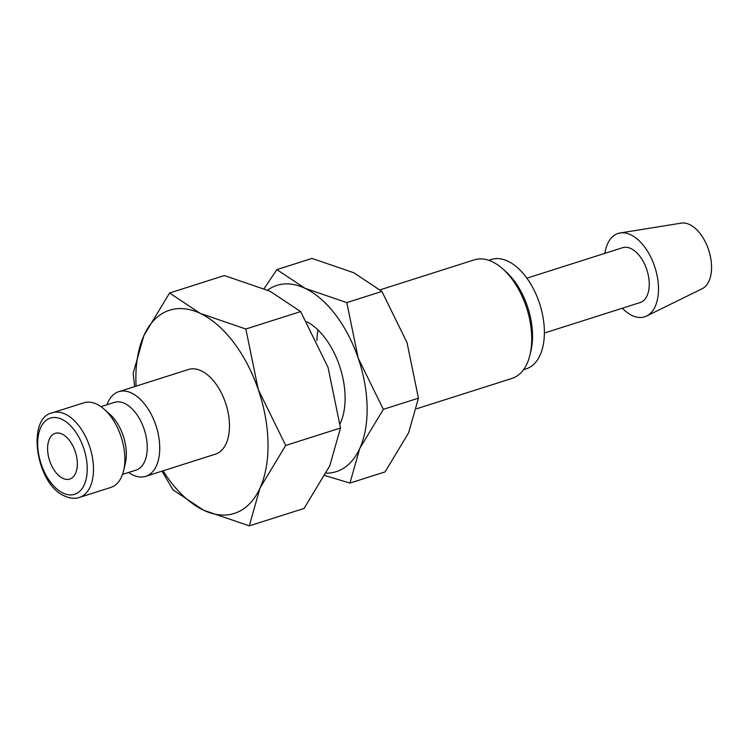 <?xml version="1.0" encoding="UTF-8"?>
<svg xmlns="http://www.w3.org/2000/svg" width="749" height="749" viewBox="0 0 749 749"><rect width="100%" height="100%" fill="white"/><g stroke="black" fill="none" stroke-linecap="round" stroke-linejoin="round"><path stroke-width="1.12" d="M107.013 404.732A44.434 25.194 72.3 0 1 118.726 391.68A44.434 25.194 72.3 0 1 159.734 447.013A44.434 25.194 72.3 0 1 145.68 476.355A44.434 25.194 72.3 0 1 128.575 472.469M145.68 476.355L215.422 454.156A44.434 25.194 -107.7 0 0 229.475 424.814A44.434 25.194 -107.7 0 0 188.476 369.482L118.726 391.68M100.956 406.66L114.447 402.363A35.549 20.157 72.3 0 1 147.253 446.629A35.549 20.157 72.3 0 1 136.009 470.11L122.518 474.398M52.477 412.765L83.86 402.775A44.434 25.194 72.3 0 1 104.092 409.151L109.719 414.122A35.549 20.157 72.3 0 1 126.328 453.295A35.549 20.157 72.3 0 1 125.355 463.247L123.641 470.559A44.434 25.194 72.3 0 1 110.805 487.449L79.422 497.439A44.434 25.194 72.3 0 0 93.475 468.097A44.434 25.194 72.3 0 0 65.238 414.094A44.434 25.194 72.3 0 0 52.477 412.765C25.981 417.811 36.092 484.725 64.695 496.035C69.882 498.431 74.788 498.9 79.422 497.439M104.092 409.151A44.434 25.194 72.3 0 1 124.858 458.107A44.434 25.194 72.3 0 1 123.641 470.559M136.084 386.156A106.639 60.472 72.3 0 1 135.887 380.632A106.639 60.472 72.3 0 1 143.883 335.589A106.639 60.472 72.3 0 1 200.226 313.382L169.564 292.999L224.363 275.557L269.968 291.192L300.639 311.575L328.043 367.413L340.495 428.007L329.757 465.841L304.075 508.44L249.277 525.873L260.015 488.039L285.697 445.449L258.293 389.611A106.639 60.472 72.3 0 1 268.002 443.005A106.639 60.472 72.3 0 1 260.015 488.039A106.639 60.472 72.3 0 1 203.662 510.247A106.639 60.472 72.3 0 1 163.039 470.831M169.564 292.999L143.883 335.589L133.144 373.423L134.661 386.606M604.864 253.359A43.742 24.811 72.3 0 1 620.172 232.967A43.742 24.811 72.3 0 1 658.493 287.925A43.742 24.811 72.3 0 1 646.612 316.022A43.742 24.811 72.3 0 1 622.335 308.232M620.172 232.967L681.281 223.127A34.548 19.596 72.3 0 1 711.55 266.541A34.548 19.596 72.3 0 1 702.169 288.73L646.612 316.022M526.912 278.169L622.662 247.694A28.79 16.328 72.3 0 1 649.233 283.553A28.79 16.328 72.3 0 1 640.123 302.568L544.383 333.043M380.136 289.826L474.323 259.847A62.204 35.278 72.3 0 1 502.645 268.769L505.687 271.466A57.392 32.553 72.3 0 1 532.511 334.709A57.392 32.553 72.3 0 1 530.938 350.785L530.011 354.736A62.204 35.278 72.3 0 1 512.054 378.395L416.687 408.748M488.741 260.306L491.41 259.454A57.392 32.553 72.3 0 1 544.373 330.936A57.392 32.553 72.3 0 1 526.219 368.836L523.551 369.688M502.645 268.769A62.204 35.278 72.3 0 1 531.715 337.312A62.204 35.278 72.3 0 1 530.011 354.736M77.325 463.228A23.996 13.604 72.3 0 1 69.741 479.079A23.996 13.604 72.3 0 1 47.599 449.194A23.996 13.604 72.3 0 1 55.183 433.353A23.996 13.604 72.3 0 1 77.325 463.228M200.226 313.382A106.639 60.472 72.3 0 1 258.293 389.611L245.841 329.017L200.226 313.382M162.027 471.149L173 489.865L203.662 510.247L249.277 525.873M245.841 329.017L300.639 311.575M285.697 445.449L340.495 428.007M306.79 321.714A62.204 35.278 72.3 0 1 316.022 328.165A62.204 35.278 72.3 0 1 345.092 396.717A62.204 35.278 72.3 0 1 343.388 414.141A62.204 35.278 72.3 0 1 340.065 423.775M316.883 340.514A62.204 35.278 72.3 0 1 317.997 330M267.636 290.106A97.745 55.435 72.3 0 1 304.983 288.29L276.877 269.603L311.996 258.424L353.809 272.758L381.915 291.436L407.035 342.63L418.448 398.178L408.608 432.856L385.061 471.898L349.952 483.077L359.792 448.389L383.338 409.347L358.219 358.162L346.796 302.615L304.983 288.29A97.745 55.435 72.3 0 1 358.219 358.162A97.745 55.435 72.3 0 1 367.113 407.11A97.745 55.435 72.3 0 1 359.792 448.389A97.745 55.435 72.3 0 1 326.218 473.171M276.877 269.603L264.144 288.571M324.963 475.578L349.952 483.077M346.796 302.615L381.915 291.436M383.338 409.347L418.448 398.178M61.821 419.3A39.987 22.676 72.3 0 1 87.23 467.91A39.987 22.676 72.3 0 1 63.103 493.123A39.987 22.676 72.3 0 1 37.693 444.522A39.987 22.676 72.3 0 1 61.821 419.3"/></g></svg>
